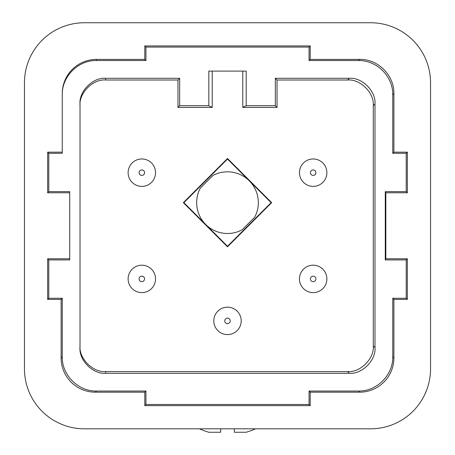 <?xml version="1.0" encoding="UTF-8"?>
<svg xmlns="http://www.w3.org/2000/svg" width="455" height="455" viewBox="0 0 455 455"><rect width="100%" height="100%" fill="white"/><g stroke="black" fill="none" stroke-linecap="round" stroke-linejoin="round"><path stroke-width="0.68" d="M155.536 172.673A13.707 13.707 -135 0 0 147.363 160.132A13.707 13.707 -135 0 0 128.122 172.673A13.707 13.707 -135 0 0 136.295 185.213A13.707 13.707 -135 0 0 155.536 172.673A13.707 13.707 -135 0 0 141.829 158.966A13.707 13.707 -135 0 0 128.122 172.673M219.498 332.008A13.707 13.707 45 0 1 221.244 308.683A13.707 13.707 45 0 1 241.207 320.877A13.707 13.707 45 0 1 219.498 332.008M69.729 258.787L47.656 258.787L48.793 259.924L69.729 259.924L69.729 191.652L48.793 191.652L47.656 192.783L69.729 192.783M145.936 391.05L144.798 392.182L144.798 405.632L145.936 404.495L145.936 391.05L96.505 391.05L95.374 392.182L144.798 392.182M275.332 78.294L275.332 105.708L277.038 107.414L277.038 80L275.332 78.294L349.292 78.294C362.004 77.145 376.137 91.279 374.988 103.996L374.988 347.58C376.137 360.292 362.004 374.425 349.292 373.276L105.708 373.276C92.996 374.425 78.863 360.292 80.012 347.575L80.012 105.702C78.863 92.985 92.996 78.851 105.708 80L177.962 80L179.668 78.294L105.708 78.294C92.996 77.145 78.863 91.284 80.012 103.996L80.012 345.874C78.863 358.586 92.996 372.719 105.708 371.57L105.708 373.276M349.292 78.294L347.586 80C360.303 78.851 374.437 92.985 373.288 105.702L373.288 345.874C374.437 358.591 360.303 372.719 347.586 371.57L105.708 371.57M144.798 405.632L310.202 405.632L310.202 392.182L359.638 392.182A34.273 34.261 -135 0 0 393.899 357.926L393.899 299.401L407.344 299.401L407.344 258.787L406.207 259.924L406.207 298.264L407.344 299.401M393.899 299.401L392.762 298.264L406.207 298.264M145.936 47.075L144.798 45.938L144.798 59.389L145.936 60.526L145.936 47.075L309.064 47.075L309.064 60.526L310.202 59.389L310.202 45.938L309.064 47.075M227.5 159.04L227.5 158.505L271.652 202.657L271.117 202.657L227.5 159.04L183.883 202.657L205.694 224.463A30.843 30.843 45 0 1 200.337 188.046L212.894 175.493A30.843 30.843 45 0 1 254.663 217.262L242.106 229.82A30.843 30.843 45 0 1 200.337 188.046M271.652 202.657L227.5 246.809L183.348 202.657L227.5 158.505M242.106 229.82A30.843 30.843 45 0 1 205.694 224.463L227.5 246.274L271.117 202.657M227.5 246.274L227.5 246.809M61.112 299.401L62.25 298.264L48.793 298.264L47.656 299.401L61.112 299.401L61.112 357.926A34.273 34.261 135 0 0 95.374 392.182M406.207 191.652L385.271 191.652L385.271 259.924L385.84 258.787L385.84 192.783L407.344 192.783L406.207 191.652L406.207 153.307L392.762 153.307L392.762 94.788C393.143 76.474 376.814 60.14 358.5 60.526L309.064 60.526M407.344 192.783L407.344 152.169L393.899 152.169L393.899 93.65C394.371 75.342 377.946 58.917 359.638 59.389L310.202 59.389M385.271 191.652L385.84 192.783M234.353 428.82L234.353 432.25L234.353 428.82L234.353 432.25L246.166 432.25A68.193 68.193 45 0 0 255.539 428.82M212.229 107.414L177.962 107.414L179.668 105.708L208.822 105.708L212.229 107.414L212.229 71.099M430.538 82.719A59.969 59.969 0 0 0 370.569 22.75L84.431 22.75A59.969 59.969 0 0 0 24.462 82.719L24.462 368.857A59.969 59.969 0 0 0 84.431 428.82L370.569 428.82A59.969 59.969 0 0 0 430.538 368.857L430.538 82.719M277.038 107.414L242.771 107.414L246.178 105.708L246.178 71.099L208.822 71.099L208.822 105.708M246.178 105.708L275.332 105.708M179.668 78.294L179.668 105.708M145.936 60.526L96.511 60.526C78.197 60.14 61.869 76.474 62.25 94.794L62.25 153.307L48.793 153.307L48.793 191.652M48.793 259.924L48.793 298.264M62.25 298.264L62.25 356.788C61.869 375.102 78.192 391.431 96.505 391.05M145.936 404.495L309.064 404.495L309.064 391.05L358.506 391.05C376.82 391.431 393.143 375.102 392.762 356.788L392.762 298.264M385.271 259.924L406.207 259.924M215.505 432.25L208.834 432.25A68.193 68.193 -135 0 1 199.461 428.82A68.193 68.193 -135 0 0 208.834 432.25L220.647 432.25L220.647 428.82M183.883 202.657L183.348 202.657M310.202 405.632L309.064 404.495M309.064 391.05L310.202 392.182M407.344 258.787L385.84 258.787M47.656 258.787L47.656 299.401M144.798 59.389L96.511 59.389A34.267 34.261 90 0 0 62.25 93.656L62.25 152.169L47.656 152.169L47.656 192.783M310.202 45.938L144.798 45.938M326.878 278.904A13.707 13.707 -135 0 0 313.171 265.197A13.707 13.707 -135 0 0 307.637 291.445A13.707 13.707 -135 0 0 326.878 278.904A13.707 13.707 -135 0 0 318.705 266.363A13.707 13.707 -135 0 0 299.464 278.904M48.793 153.307L47.656 152.169M242.771 107.414L242.771 71.099M347.586 80L277.038 80M128.122 278.904A13.707 13.707 45 0 1 148.637 267.005A13.707 13.707 45 0 1 155.536 278.904A13.707 13.707 -135 0 0 141.829 265.197A13.707 13.707 -135 0 0 128.122 278.904A13.707 13.707 45 0 0 135.021 290.802A13.707 13.707 45 0 0 155.536 278.904M177.962 107.414L177.962 80M241.207 320.877A13.707 13.707 -135 0 0 227.5 307.171A13.707 13.707 -135 0 0 213.793 320.877M326.878 172.673A13.707 13.707 -135 0 0 313.171 158.966A13.707 13.707 -135 0 0 306.369 184.571A13.707 13.707 -135 0 0 326.878 172.673A13.707 13.707 -135 0 0 319.973 160.774A13.707 13.707 -135 0 0 299.464 172.673M62.25 93.656L62.25 94.794L62.25 93.656M392.762 153.307L393.899 152.169M407.344 152.169L406.207 153.307M374.988 103.996L373.288 105.702M373.288 345.874L374.988 347.58M143.194 276.521A2.741 2.741 45 0 1 144.275 280.138A2.741 2.741 45 0 1 140.47 281.281A2.741 2.741 45 0 1 139.452 277.539A2.741 2.741 45 0 1 143.194 276.521M358.5 60.526L359.638 59.389M392.762 94.788L393.899 93.65M314.53 170.289A2.741 2.741 -135 0 0 310.788 171.313A2.741 2.741 -135 0 0 311.811 175.05A2.741 2.741 -135 0 0 315.548 174.032A2.741 2.741 -135 0 0 314.53 170.289M347.586 371.57L349.292 373.276M105.708 78.294L105.708 80M392.762 356.788L393.899 357.926M62.25 356.788L61.112 357.926M312.062 281.412A2.741 2.741 -135 0 0 315.679 280.007A2.741 2.741 -135 0 0 314.274 276.395A2.741 2.741 -135 0 0 310.663 277.795A2.741 2.741 -135 0 0 312.062 281.412M358.506 391.05L359.638 392.182M140.726 175.181A2.741 2.741 -135 0 0 144.337 173.776A2.741 2.741 -135 0 0 142.938 170.164A2.741 2.741 -135 0 0 139.321 171.563A2.741 2.741 -135 0 0 140.726 175.181M225.902 323.107A2.741 2.741 -135 0 0 229.803 322.362A2.741 2.741 -135 0 0 229.098 318.654A2.741 2.741 -135 0 0 225.276 319.279A2.741 2.741 -135 0 0 225.902 323.107M96.511 59.389L96.511 60.526"/></g></svg>
